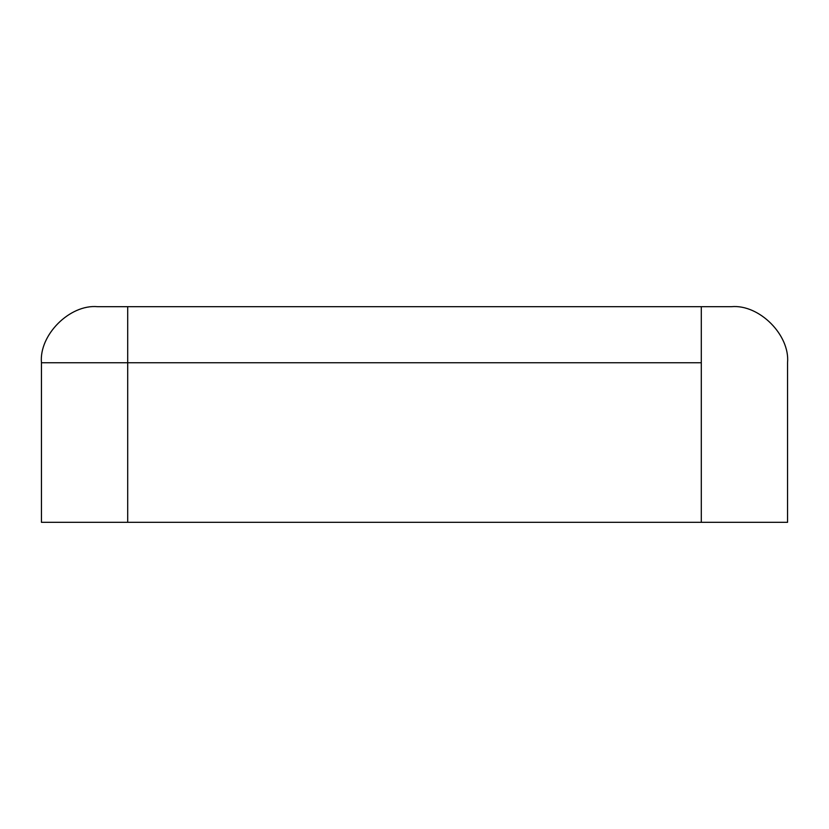 <?xml version="1.0" encoding="UTF-8"?>
<svg xmlns="http://www.w3.org/2000/svg" width="829" height="829" viewBox="0 0 829 829"><rect width="100%" height="100%" fill="white"/><g stroke="black" fill="none" stroke-linecap="round" stroke-linejoin="round"><path stroke-width="1.24" d="M701.293 306.678L731.489 306.678L701.293 306.678L701.293 522.322L41.45 522.322L787.55 522.322L701.293 522.322L701.293 362.75L127.707 362.75L127.707 522.322L127.707 362.75L701.293 362.75L701.293 306.678L127.707 306.678L701.293 306.678M97.511 306.678L127.707 306.678L127.707 362.75L41.45 362.75L41.45 522.322L41.45 362.75L127.707 362.75L127.707 306.678L97.511 306.678C69.781 304.17 38.942 335.009 41.45 362.75C38.942 335.009 69.781 304.17 97.511 306.678M134.174 306.678L127.707 306.678M787.55 522.322L787.55 362.75C790.058 335.009 759.219 304.17 731.489 306.678C759.219 304.17 790.058 335.009 787.55 362.75L787.55 522.322"/></g></svg>
